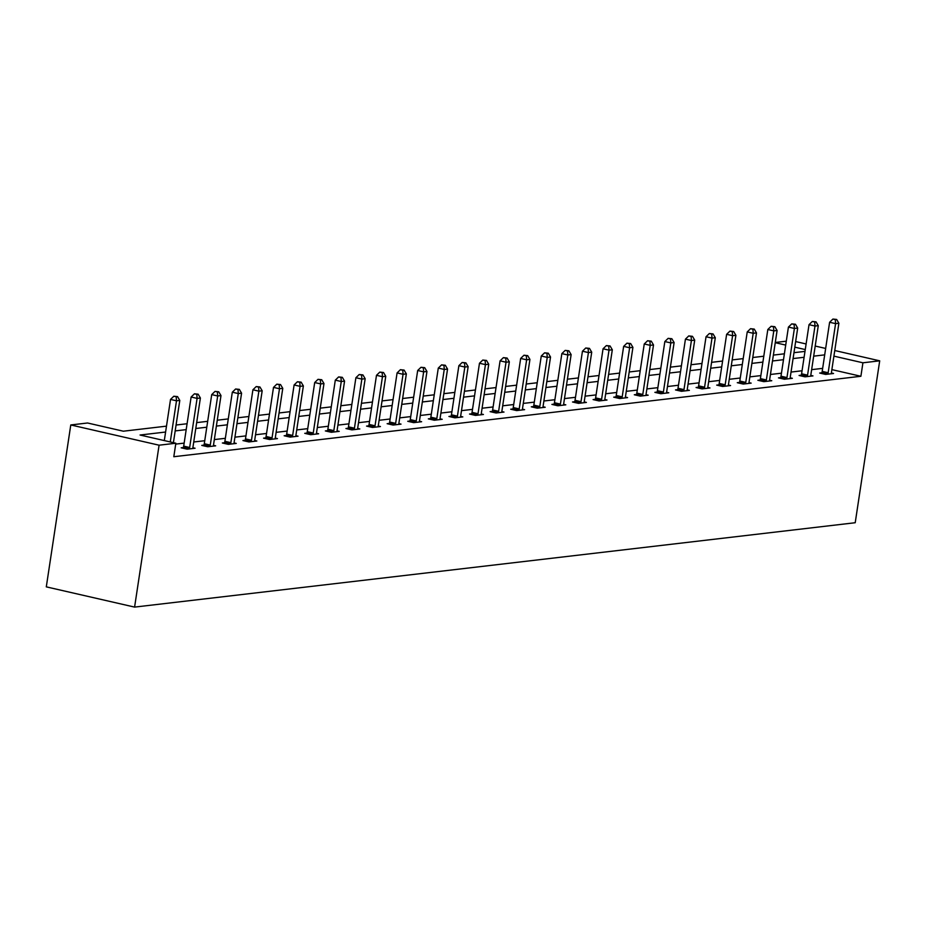 <?xml version="1.0" encoding="UTF-8"?>
<svg xmlns="http://www.w3.org/2000/svg" width="926" height="926" viewBox="0 0 926 926"><rect width="100%" height="100%" fill="white"/><g stroke="black" fill="none" stroke-linecap="round" stroke-linejoin="round"><path stroke-width="1.39" d="M775.282 342.481L786.29 341.185M166.483 426.145L123.355 431.203L87.553 422.997L70.781 424.953L46.3 586.864L134.594 607.097L855.219 522.727L879.7 360.827L862.928 362.795L833.909 356.14M165.592 432.037L140.058 435.023L175.847 443.23L173.81 456.726L860.891 376.28L831.872 369.624M822.647 368.363L811.639 369.648M802.055 370.77L791.035 372.067M781.451 373.19L770.444 374.474M760.859 375.597L749.84 376.882M740.256 378.005L729.248 379.301M719.664 380.424L708.656 381.709M699.072 382.832L688.053 384.116M678.469 385.239L667.461 386.536M657.877 387.658L646.857 388.943M637.273 390.066L626.265 391.351M616.681 392.474L605.673 393.77M596.089 394.893L585.07 396.178M575.486 397.3L564.478 398.585M554.894 399.708L543.875 401.004M534.29 402.127L523.283 403.412M513.698 404.535L502.691 405.82M493.107 406.942L482.087 408.239M472.503 409.361L461.495 410.646M451.911 411.769L440.892 413.054M431.308 414.177L420.3 415.473M410.716 416.596L399.708 417.881M390.112 419.003L379.104 420.288M369.52 421.411L358.512 422.707M348.928 423.83L337.909 425.115M328.325 426.238L317.317 427.523M307.733 428.645L296.725 429.942M287.129 431.065L276.122 432.349M266.538 433.472L255.53 434.757M245.946 435.88L234.926 437.176M225.342 438.299L214.334 439.584M204.75 440.707L193.742 441.991M184.147 443.114L175.72 444.11M183.313 447.559L181.172 447.802L187.145 449.168L195.062 448.242L192.909 447.756M203.905 445.14L201.775 445.394L207.737 446.76L215.654 445.834L213.501 445.337M224.509 442.732L222.367 442.987L228.328 444.353L236.257 443.427L234.093 442.929M245.101 440.325L242.959 440.568L248.932 441.933L256.849 441.007L254.696 440.521M265.693 437.905L263.563 438.16L269.524 439.526L277.453 438.6L275.288 438.102M286.296 435.498L284.155 435.752L290.127 437.118L298.045 436.192L295.892 435.695M306.888 433.09L304.758 433.333L310.719 434.699L318.637 433.773L316.484 433.287M327.491 430.671L325.35 430.926L331.311 432.292L339.24 431.366L337.076 430.868M348.083 428.263L345.942 428.518L351.915 429.884L359.832 428.958L357.679 428.46M368.675 425.856L366.546 426.099L372.507 427.465L380.436 426.539L378.271 426.053M389.279 423.437L387.137 423.691L393.11 425.057L401.027 424.131L398.875 423.633M409.871 421.029L407.741 421.284L413.702 422.65L421.619 421.724L419.466 421.226M430.474 418.621L428.333 418.865L434.294 420.23L442.223 419.304L440.058 418.818M451.066 416.202L448.925 416.457L454.897 417.823L462.815 416.897L460.662 416.399M471.658 413.795L469.528 414.049L475.489 415.415L483.418 414.489L481.254 413.991M492.262 411.387L490.12 411.63L496.093 412.996L504.01 412.07L501.857 411.584M512.854 408.968L510.724 409.223L516.685 410.588L524.602 409.662L522.449 409.165M533.457 406.56L531.316 406.815L537.277 408.181L545.206 407.255L543.041 406.757M554.049 404.153L551.908 404.396L557.88 405.773L565.798 404.836L563.645 404.349M574.641 401.734L572.511 401.988L578.472 403.354L586.401 402.428L584.237 401.93M595.244 399.326L593.103 399.581L599.076 400.946L606.993 400.02L604.84 399.523M615.836 396.918L613.707 397.161L619.668 398.539L627.585 397.601L625.432 397.115M636.44 394.499L634.298 394.754L640.26 396.12L648.188 395.194L646.024 394.696M657.032 392.092L654.89 392.346L660.863 393.712L668.78 392.786L666.627 392.288M677.624 389.684L675.494 389.927L681.455 391.304L689.384 390.367L687.219 389.881M698.227 387.265L696.086 387.519L702.058 388.885L709.976 387.959L707.823 387.462M718.819 384.857L716.689 385.112L722.65 386.478L730.568 385.552L728.415 385.054M739.423 382.45L737.281 382.693L743.242 384.07L751.171 383.132L749.007 382.646M760.014 380.03L757.873 380.285L763.846 381.651L771.763 380.725L769.61 380.227M780.618 377.623L778.477 377.877L784.438 379.243L792.367 378.317L790.202 377.82M801.21 375.215L799.069 375.458L805.041 376.836L812.959 375.898L810.806 375.412M821.802 372.796L819.672 373.051L825.633 374.417L833.55 373.491L831.398 372.993M860.891 376.28L862.928 362.795M175.847 443.23L159.087 445.198L134.594 607.097M879.7 360.827L834.754 350.526M825.656 348.442L815.204 346.046M806.106 343.963L795.654 341.567M805.261 349.565L794.797 347.169M785.699 345.085L775.247 342.689M176.067 425.022L187.087 423.738M196.671 422.615L207.679 421.33M217.263 420.207L228.271 418.911M237.866 417.788L248.874 416.503M258.458 415.38L269.466 414.096M279.05 412.973L290.07 411.676M299.654 410.554L310.661 409.269M320.246 408.146L331.265 406.861M340.849 405.738L351.857 404.442M361.441 403.319L372.449 402.034M382.033 400.912L393.052 399.627M402.636 398.504L413.644 397.208M423.228 396.085L434.248 394.8M443.832 393.677L454.84 392.392M464.424 391.27L475.432 389.973M485.016 388.851L496.035 387.566M505.619 386.443L516.627 385.158M526.211 384.035L537.23 382.739M546.815 381.616L557.822 380.331M567.406 379.209L578.414 377.924M587.998 376.801L599.018 375.505M608.602 374.382L619.61 373.097M629.194 371.974L640.213 370.689M649.797 369.567L660.805 368.27M670.389 367.147L681.397 365.863M690.981 364.74L702.001 363.455M711.585 362.332L722.593 361.036M732.177 359.913L743.196 358.628M752.78 357.505L763.788 356.221M773.372 355.098L784.38 353.801M793.964 352.679L804.983 351.394M70.781 424.953L159.087 445.198M824.684 354.866L813.676 356.163M804.092 357.286L793.084 358.57M783.489 359.693L772.481 360.99M762.897 362.101L751.889 363.397M742.305 364.52L731.285 365.805M721.701 366.928L710.693 368.224M701.109 369.335L690.101 370.631M680.506 371.754L669.498 373.039M659.914 374.162L648.906 375.458M639.322 376.569L628.303 377.866M618.718 378.989L607.711 380.273M598.127 381.396L587.107 382.693M577.523 383.804L566.515 385.1M556.931 386.223L545.923 387.508M536.339 388.631L525.32 389.927M515.736 391.038L504.728 392.335M495.144 393.457L484.124 394.742M474.54 395.865L463.532 397.161M453.948 398.273L442.941 399.569M433.356 400.692L422.337 401.977M412.753 403.099L401.745 404.384M392.161 405.507L381.142 406.803M371.558 407.926L360.55 409.211M350.966 410.334L339.958 411.619M330.374 412.741L319.354 414.038M309.77 415.161L298.762 416.445M289.178 417.568L278.159 418.853M268.575 419.976L257.567 421.272M247.983 422.395L236.975 423.68M227.391 424.803L216.371 426.087M206.787 427.21L195.78 428.506M186.195 429.629L175.176 430.914M170.268 441.957L176.496 400.796L179.794 400.414L173.405 442.674M164.307 440.591L170.523 399.43L176.496 400.796L176.229 396.768L177.549 396.606L173.833 396.224L176.229 396.768M173.833 396.224L170.523 399.43M179.794 400.414L177.549 396.606M189.274 448.925L189.413 448.52A2.755 1.273 102.9 0 0 189.656 447.501L197.088 398.388L200.386 398.006L192.967 447.108A2.755 1.273 102.9 0 0 192.909 448.115L192.921 448.497M183.082 448.242L183.452 447.154A2.755 1.273 102.9 0 0 183.695 446.135L191.126 397.022L197.088 398.388L196.821 394.349L198.141 394.198L194.437 393.805L196.821 394.349M194.437 393.805L191.126 397.022M200.386 398.006L198.141 394.198M209.878 446.517L210.005 446.112A2.755 1.273 102.9 0 0 210.26 445.093L217.691 395.981L220.99 395.587L213.559 444.7A2.755 1.273 102.9 0 0 213.501 445.695L213.524 446.089M203.674 445.834L204.044 444.735A2.755 1.273 102.9 0 0 204.287 443.716L211.718 394.615L217.691 395.981L217.413 391.941L218.733 391.791L215.029 391.397L217.413 391.941M215.029 391.397L211.718 394.615M220.99 395.587L218.733 391.791M230.47 444.098L230.609 443.693A2.755 1.273 102.9 0 0 230.852 442.674L238.283 393.562L241.582 393.18L234.151 442.292A2.755 1.273 102.9 0 0 234.104 443.288L234.116 443.67M224.266 443.415L224.636 442.327A2.755 1.273 102.9 0 0 224.891 441.308L232.322 392.196L238.283 393.562L238.017 389.533L239.336 389.371L235.632 388.989L238.017 389.533M235.632 388.989L232.322 392.196M241.582 393.18L239.336 389.371M251.062 441.69L251.201 441.285A2.755 1.273 102.9 0 0 251.455 440.267L258.875 391.154L262.185 390.772L254.754 439.873A2.755 1.273 102.9 0 0 254.696 440.88L254.719 441.262M244.869 441.007L245.24 439.919A2.755 1.273 102.9 0 0 245.483 438.901L252.914 389.788L258.875 391.154L258.609 387.114L259.928 386.964L256.224 386.57L258.609 387.114M256.224 386.57L252.914 389.788M262.185 390.772L259.928 386.964M271.665 439.283L271.804 438.878A2.755 1.273 102.9 0 0 272.047 437.859L279.478 388.746L282.777 388.353L275.346 437.466A2.755 1.273 102.9 0 0 275.288 438.461L275.311 438.855M265.461 438.6L265.831 437.5A2.755 1.273 102.9 0 0 266.086 436.482L273.506 387.381L279.478 388.746L279.212 384.707L280.532 384.556L276.816 384.163L279.212 384.707M276.816 384.163L273.506 387.381M282.777 388.353L280.532 384.556M292.257 436.864L292.396 436.459A2.755 1.273 102.9 0 0 292.651 435.44L300.07 386.327L303.369 385.945L295.95 435.058A2.755 1.273 102.9 0 0 295.892 436.053L295.903 436.435M286.065 436.181L286.435 435.093A2.755 1.273 102.9 0 0 286.678 434.074L294.109 384.961L300.07 386.327L299.804 382.299L301.124 382.137L297.42 381.755L299.804 382.299M297.42 381.755L294.109 384.961M303.369 385.945L301.124 382.137M312.861 434.456L313 434.051A2.755 1.273 102.9 0 0 313.243 433.032L320.674 383.92L323.973 383.538L316.542 432.65A2.755 1.273 102.9 0 0 316.484 433.646L316.507 434.028M306.656 433.773L307.027 432.685A2.755 1.273 102.9 0 0 307.282 431.666L314.701 382.554L320.674 383.92L320.396 379.88L321.716 379.729L318.012 379.336L320.396 379.88M318.012 379.336L314.701 382.554M323.973 383.538L321.716 379.729M333.453 432.048L333.591 431.643A2.755 1.273 102.9 0 0 333.835 430.625L341.266 381.512L344.565 381.118L337.133 430.231A2.755 1.273 102.9 0 0 337.087 431.227L337.099 431.62M327.248 431.366L327.63 430.266A2.755 1.273 102.9 0 0 327.873 429.247L335.305 380.146L341.266 381.512L341 377.472L342.319 377.322L338.615 376.928L341 377.472M338.615 376.928L335.305 380.146M344.565 381.118L342.319 377.322M354.045 429.629L354.183 429.224A2.755 1.273 102.9 0 0 354.438 428.206L361.858 379.093L365.168 378.711L357.737 427.824A2.755 1.273 102.9 0 0 357.679 428.819L357.702 429.201M347.852 428.946L348.222 427.858A2.755 1.273 102.9 0 0 348.465 426.84L355.897 377.727L361.858 379.093L361.591 375.065L362.911 374.903L359.207 374.521L361.591 375.065M359.207 374.521L355.897 377.727M365.168 378.711L362.911 374.903M374.648 427.222L374.787 426.817A2.755 1.273 102.9 0 0 375.03 425.798L382.461 376.685L385.76 376.303L378.329 425.416A2.755 1.273 102.9 0 0 378.271 426.411L378.294 426.793M368.444 426.539L368.814 425.451A2.755 1.273 102.9 0 0 369.069 424.432L376.488 375.319L382.461 376.685L382.195 372.646L383.514 372.495L379.799 372.102L382.195 372.646M379.799 372.102L376.488 375.319M385.76 376.303L383.514 372.495M395.24 424.814L395.379 424.409A2.755 1.273 102.9 0 0 395.634 423.39L403.053 374.278L406.352 373.884L398.932 422.997A2.755 1.273 102.9 0 0 398.875 423.992L398.886 424.386M389.047 424.131L389.418 423.032A2.755 1.273 102.9 0 0 389.661 422.013L397.092 372.912L403.053 374.278L402.787 370.238L404.106 370.087L400.402 369.694L402.787 370.238M400.402 369.694L397.092 372.912M406.352 373.884L404.106 370.087M415.843 422.395L415.982 421.99A2.755 1.273 102.9 0 0 416.225 420.971L423.657 371.858L426.955 371.476L419.524 420.589A2.755 1.273 102.9 0 0 419.466 421.585L419.49 421.967M409.639 421.712L410.01 420.624A2.755 1.273 102.9 0 0 410.264 419.605L417.684 370.493L423.657 371.858L423.379 367.83L424.698 367.668L420.994 367.286L423.379 367.83M420.994 367.286L417.684 370.493M426.955 371.476L424.698 367.668M436.435 419.987L436.574 419.582A2.755 1.273 102.9 0 0 436.817 418.564L444.248 369.451L447.547 369.069L440.128 418.182A2.755 1.273 102.9 0 0 440.07 419.177L440.081 419.559M430.231 419.304L430.613 418.216A2.755 1.273 102.9 0 0 430.856 417.198L438.287 368.085L444.248 369.451L443.982 365.411L445.302 365.261L441.598 364.867L443.982 365.411M441.598 364.867L438.287 368.085M447.547 369.069L445.302 365.261M457.027 417.58L457.166 417.175A2.755 1.273 102.9 0 0 457.421 416.156L464.84 367.043L468.151 366.65L460.72 415.762A2.755 1.273 102.9 0 0 460.662 416.758L460.685 417.151M450.835 416.897L451.205 415.797A2.755 1.273 102.9 0 0 451.448 414.779L458.879 365.677L464.84 367.043L464.574 363.004L465.894 362.853L462.19 362.46L464.574 363.004M462.19 362.46L458.879 365.677M468.151 366.65L465.894 362.853M477.631 415.161L477.77 414.755A2.755 1.273 102.9 0 0 478.013 413.737L485.444 364.624L488.743 364.242L481.312 413.355A2.755 1.273 102.9 0 0 481.254 414.35L481.277 414.732M471.427 414.478L471.797 413.39A2.755 1.273 102.9 0 0 472.052 412.371L479.471 363.258L485.444 364.624L485.178 360.596L486.497 360.434L482.782 360.052L485.178 360.596M482.782 360.052L479.471 363.258M488.743 364.242L486.497 360.434M498.223 412.753L498.362 412.348A2.755 1.273 102.9 0 0 498.616 411.329L506.036 362.216L509.335 361.834L501.915 410.947A2.755 1.273 102.9 0 0 501.857 411.943L501.869 412.325M492.03 412.07L492.4 410.982A2.755 1.273 102.9 0 0 492.644 409.963L500.075 360.851L506.036 362.216L505.77 358.177L507.089 358.026L503.385 357.633L505.77 358.177M503.385 357.633L500.075 360.851M509.335 361.834L507.089 358.026M518.826 410.345L518.965 409.94A2.755 1.273 102.9 0 0 519.208 408.922L526.639 359.809L529.938 359.415L522.507 408.528A2.755 1.273 102.9 0 0 522.449 409.524L522.472 409.917M512.622 409.662L512.992 408.563A2.755 1.273 102.9 0 0 513.247 407.544L520.667 358.443L526.639 359.809L526.362 355.769L527.681 355.619L523.977 355.225L526.362 355.769M523.977 355.225L520.667 358.443M529.938 359.415L527.681 355.619M539.418 407.926L539.557 407.521A2.755 1.273 102.9 0 0 539.8 406.502L547.231 357.39L550.53 357.008L543.111 406.12A2.755 1.273 102.9 0 0 543.053 407.116L543.064 407.498M533.214 407.243L533.596 406.155A2.755 1.273 102.9 0 0 533.839 405.137L541.27 356.024L547.231 357.39L546.965 353.362L548.285 353.2L544.581 352.818L546.965 353.362M544.581 352.818L541.27 356.024M550.53 357.008L548.285 353.2M560.01 405.519L560.149 405.113A2.755 1.273 102.9 0 0 560.404 404.095L567.823 354.982L571.134 354.6L563.702 403.713A2.755 1.273 102.9 0 0 563.645 404.708L563.668 405.09M553.817 404.836L554.188 403.748A2.755 1.273 102.9 0 0 554.431 402.729L561.862 353.616L567.823 354.982L567.557 350.942L568.877 350.792L565.173 350.398L567.557 350.942M565.173 350.398L561.862 353.616M571.134 354.6L568.877 350.792M580.614 403.111L580.752 402.706A2.755 1.273 102.9 0 0 580.996 401.687L588.427 352.575L591.726 352.181L584.294 401.294A2.755 1.273 102.9 0 0 584.237 402.289L584.26 402.683M574.409 402.428L574.78 401.328A2.755 1.273 102.9 0 0 575.034 400.31L582.454 351.209L588.427 352.575L588.16 348.535L589.48 348.384L585.764 347.991L588.16 348.535M585.764 347.991L582.454 351.209M591.726 352.181L589.48 348.384M601.205 400.692L601.344 400.287A2.755 1.273 102.9 0 0 601.599 399.268L609.019 350.155L612.317 349.773L604.898 398.886A2.755 1.273 102.9 0 0 604.84 399.882L604.852 400.264M595.013 400.009L595.383 398.921A2.755 1.273 102.9 0 0 595.626 397.902L603.058 348.789L609.019 350.155L608.752 346.127L610.072 345.965L606.368 345.583L608.752 346.127M606.368 345.583L603.058 348.789M612.317 349.773L610.072 345.965M621.809 398.284L621.948 397.879A2.755 1.273 102.9 0 0 622.191 396.86L629.622 347.748L632.921 347.366L625.49 396.478A2.755 1.273 102.9 0 0 625.432 397.474L625.455 397.856M615.605 397.601L615.975 396.513A2.755 1.273 102.9 0 0 616.23 395.495L623.649 346.382L629.622 347.748L629.344 343.708L630.664 343.558L626.96 343.164L629.344 343.708M626.96 343.164L623.649 346.382M632.921 347.366L630.664 343.558M642.401 395.877L642.54 395.471A2.755 1.273 102.9 0 0 642.783 394.453L650.214 345.34L653.513 344.947L646.093 394.059A2.755 1.273 102.9 0 0 646.035 395.055L646.047 395.448M636.197 395.194L636.579 394.094A2.755 1.273 102.9 0 0 636.822 393.075L644.253 343.974L650.214 345.34L649.948 341.3L651.267 341.15L647.563 340.756L649.948 341.3M647.563 340.756L644.253 343.974M653.513 344.947L651.267 341.15M662.993 393.457L663.132 393.052A2.755 1.273 102.9 0 0 663.386 392.034L670.806 342.921L674.116 342.539L666.685 391.652A2.755 1.273 102.9 0 0 666.627 392.647L666.651 393.029M656.8 392.774L657.171 391.686A2.755 1.273 102.9 0 0 657.414 390.668L664.845 341.555L670.806 342.921L670.54 338.893L671.859 338.731L668.155 338.349L670.54 338.893M668.155 338.349L664.845 341.555M674.116 342.539L671.859 338.731M683.596 391.05L683.735 390.645A2.755 1.273 102.9 0 0 683.978 389.626L691.409 340.513L694.708 340.131L687.277 389.244A2.755 1.273 102.9 0 0 687.219 390.24L687.242 390.622M677.392 390.367L677.763 389.279A2.755 1.273 102.9 0 0 678.017 388.26L685.437 339.147L691.409 340.513L691.143 336.485L692.463 336.323L688.747 335.93L691.143 336.485M688.747 335.93L685.437 339.147M694.708 340.131L692.463 336.323M704.188 388.642L704.327 388.237A2.755 1.273 102.9 0 0 704.582 387.218L712.001 338.106L715.3 337.712L707.881 386.825A2.755 1.273 102.9 0 0 707.823 387.82L707.834 388.214M697.996 387.959L698.366 386.86A2.755 1.273 102.9 0 0 698.609 385.841L706.04 336.74L712.001 338.106L711.735 334.066L713.055 333.916L709.351 333.522L711.735 334.066M709.351 333.522L706.04 336.74M715.3 337.712L713.055 333.916M724.792 386.223L724.931 385.818A2.755 1.273 102.9 0 0 725.174 384.799L732.605 335.687L735.904 335.305L728.473 384.417A2.755 1.273 102.9 0 0 728.415 385.413L728.438 385.795M718.588 385.54L718.958 384.452A2.755 1.273 102.9 0 0 719.213 383.433L726.632 334.321L732.605 335.687L732.327 331.658L733.658 331.496L729.943 331.114L732.327 331.658M729.943 331.114L726.632 334.321M735.904 335.305L733.658 331.496M745.384 383.815L745.523 383.41A2.755 1.273 102.9 0 0 745.766 382.392L753.197 333.279L756.496 332.897L749.076 382.01A2.755 1.273 102.9 0 0 749.018 383.005L749.03 383.387M739.191 383.132L739.561 382.044A2.755 1.273 102.9 0 0 739.805 381.026L747.236 331.913L753.197 333.279L752.931 329.251L754.25 329.089L750.546 328.695L752.931 329.251M750.546 328.695L747.236 331.913M756.496 332.897L754.25 329.089M765.987 381.408L766.115 381.003A2.755 1.273 102.9 0 0 766.369 379.984L773.8 330.871L777.099 330.478L769.668 379.591A2.755 1.273 102.9 0 0 769.61 380.586L769.633 380.98M759.783 380.725L760.153 379.625A2.755 1.273 102.9 0 0 760.396 378.607L767.828 329.506L773.8 330.871L773.523 326.832L774.842 326.681L771.138 326.288L773.523 326.832M771.138 326.288L767.828 329.506M777.099 330.478L774.842 326.681M786.579 378.989L786.718 378.584A2.755 1.273 102.9 0 0 786.961 377.565L794.392 328.452L797.691 328.07L790.26 377.183A2.755 1.273 102.9 0 0 790.202 378.178L790.225 378.56M780.375 378.306L780.745 377.218A2.755 1.273 102.9 0 0 781 376.199L788.42 327.086L794.392 328.452L794.126 324.424L795.446 324.262L791.742 323.88L794.126 324.424M791.742 323.88L788.42 327.086M797.691 328.07L795.446 324.262M807.171 376.581L807.31 376.176A2.755 1.273 102.9 0 0 807.565 375.157L814.984 326.045L818.283 325.663L810.863 374.775A2.755 1.273 102.9 0 0 810.806 375.771L810.817 376.153M800.978 375.898L801.349 374.81A2.755 1.273 102.9 0 0 801.592 373.791L809.023 324.679L814.984 326.045L814.718 322.017L816.038 321.854L812.333 321.461L814.718 322.017M812.333 321.461L809.023 324.679M818.283 325.663L816.038 321.854M827.775 374.173L827.913 373.768A2.755 1.273 102.9 0 0 828.157 372.75L835.588 323.637L838.887 323.243L831.455 372.356A2.755 1.273 102.9 0 0 831.398 373.352L831.421 373.745M821.57 373.491L821.941 372.391A2.755 1.273 102.9 0 0 822.195 371.372L829.615 322.271L835.588 323.637L835.31 319.597L836.641 319.447L832.925 319.053L835.31 319.597M832.925 319.053L829.615 322.271M838.887 323.243L836.641 319.447M189.413 448.52L183.452 447.154M189.656 447.501L183.695 446.135M210.005 446.112L204.044 444.735M210.26 445.093L204.287 443.716M230.609 443.693L224.636 442.327M230.852 442.674L224.891 441.308M251.201 441.285L245.24 439.919M251.455 440.267L245.483 438.901M271.804 438.878L265.831 437.5M272.047 437.859L266.086 436.482M292.396 436.459L286.435 435.093M292.651 435.44L286.678 434.074M313 434.051L307.027 432.685M313.243 433.032L307.282 431.666M333.591 431.643L327.63 430.266M333.835 430.625L327.873 429.247M354.183 429.224L348.222 427.858M354.438 428.206L348.465 426.84M374.787 426.817L368.814 425.451M375.03 425.798L369.069 424.432M395.379 424.409L389.418 423.032M395.634 423.39L389.661 422.013M415.982 421.99L410.01 420.624M416.225 420.971L410.264 419.605M436.574 419.582L430.613 418.216M436.817 418.564L430.856 417.198M457.166 417.175L451.205 415.797M457.421 416.156L451.448 414.779M477.77 414.755L471.797 413.39M478.013 413.737L472.052 412.371M498.362 412.348L492.4 410.982M498.616 411.329L492.644 409.963M518.965 409.94L512.992 408.563M519.208 408.922L513.247 407.544M539.557 407.521L533.596 406.155M539.8 406.502L533.839 405.137M560.149 405.113L554.188 403.748M560.404 404.095L554.431 402.729M580.752 402.706L574.78 401.328M580.996 401.687L575.034 400.31M601.344 400.287L595.383 398.921M601.599 399.268L595.626 397.902M621.948 397.879L615.975 396.513M622.191 396.86L616.23 395.495M642.54 395.471L636.579 394.094M642.783 394.453L636.822 393.075M663.132 393.052L657.171 391.686M663.386 392.034L657.414 390.668M683.735 390.645L677.763 389.279M683.978 389.626L678.017 388.26M704.327 388.237L698.366 386.86M704.582 387.218L698.609 385.841M724.931 385.818L718.958 384.452M725.174 384.799L719.213 383.433M745.523 383.41L739.561 382.044M745.766 382.392L739.805 381.026M766.115 381.003L760.153 379.625M766.369 379.984L760.396 378.607M786.718 378.584L780.745 377.218M786.961 377.565L781 376.199M807.31 376.176L801.349 374.81M807.565 375.157L801.592 373.791M827.913 373.768L821.941 372.391M828.157 372.75L822.195 371.372"/></g></svg>
